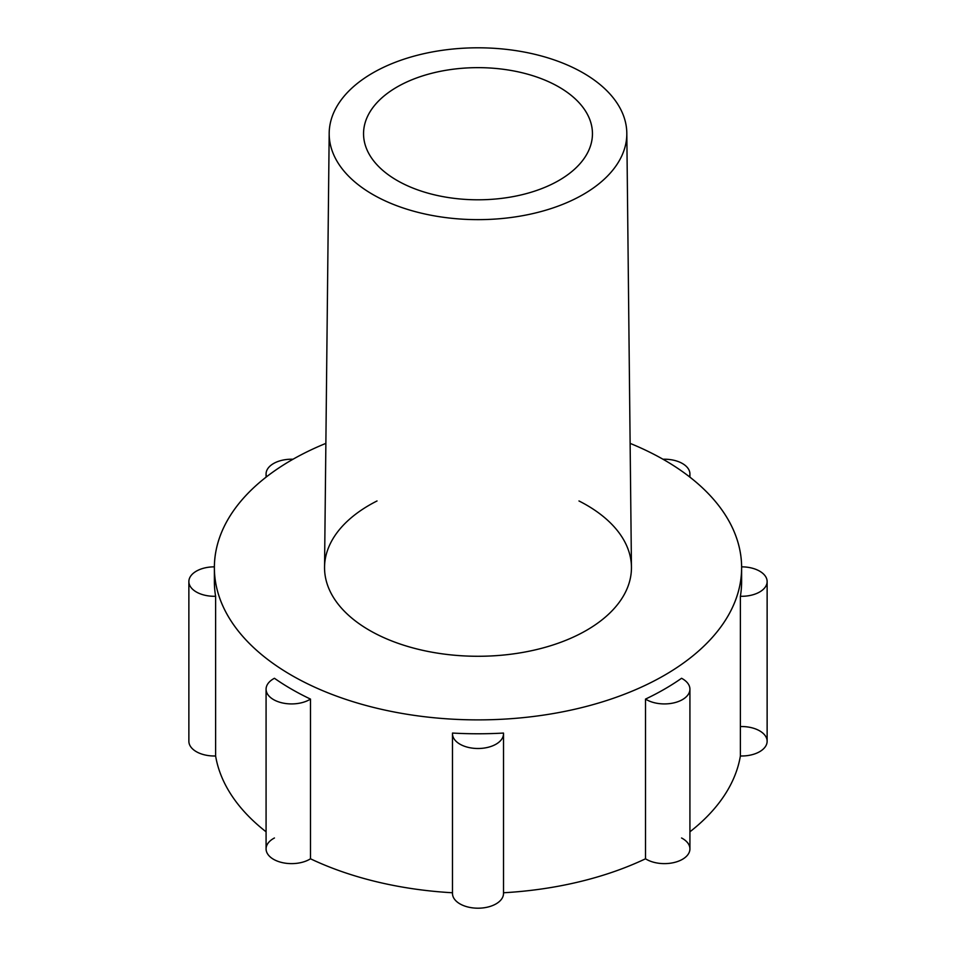 <?xml version="1.0" encoding="UTF-8"?>
<svg xmlns="http://www.w3.org/2000/svg" width="956" height="956" viewBox="0 0 956 956"><rect width="100%" height="100%" fill="white"/><g stroke="black" fill="none" stroke-linecap="round" stroke-linejoin="round"><path stroke-width="1.43" d="M558.925 180.445A114.445 66.072 -0 0 0 592.421 135.119A114.445 66.072 -0 0 0 478 67.649A114.445 66.072 -0 0 0 363.579 135.119A114.445 66.072 -0 0 0 435.327 195.036A114.445 66.072 -0 0 0 558.925 180.445A114.445 66.072 180 0 1 367.451 150.821A114.445 66.072 180 0 1 507.624 69.896A114.445 66.072 180 0 1 558.925 180.445M583.232 194.474A148.813 85.921 -0 0 0 516.515 50.728A148.813 85.921 -0 0 0 334.253 155.959A148.813 85.921 -0 0 0 583.232 194.474A148.813 85.921 180 0 1 420.628 212.997A148.813 85.921 180 0 1 329.187 133.195A148.813 85.921 180 0 1 478 47.8A148.813 85.921 180 0 1 626.813 133.195A148.813 85.921 180 0 1 583.232 194.474M329.187 133.195L324.55 567.135A153.462 88.597 -0 0 0 418.836 649.435A153.462 88.597 -0 0 0 586.506 630.327A153.462 88.597 -0 0 0 631.45 567.135L626.813 133.195M664.408 675.306A263.617 152.195 -0 0 0 630.135 443.381A263.617 152.195 180 0 1 741.617 567.685A263.617 152.195 180 0 1 664.408 675.306A263.617 152.195 180 0 1 377.118 708.3A263.617 152.195 180 0 1 214.383 567.685A263.617 152.195 180 0 1 325.865 443.381A263.617 152.195 -0 0 0 276.415 665.77A263.617 152.195 -0 0 0 664.408 675.306M578.978 500.968A153.462 88.597 180 0 1 586.506 630.327A153.462 88.597 180 0 1 365.909 628.188A153.462 88.597 180 0 1 377.023 500.968M664.408 689.192A263.617 152.195 -0 0 0 681.556 678.282A25.513 14.734 180 0 1 689.921 689.192A25.513 14.734 180 0 1 673.598 702.935A25.513 14.734 180 0 1 645.515 699.087A263.617 152.195 -0 0 0 664.408 689.192M740.386 726.56A25.513 14.734 180 0 1 767.13 741.27A25.513 14.734 180 0 1 740.386 755.981A263.617 152.195 180 0 1 689.921 831.804A263.617 152.195 -0 0 0 740.386 755.981L740.386 596.281A263.617 152.195 -0 0 0 741.617 581.571L741.617 567.685M214.383 567.685L214.383 581.571A263.617 152.195 -0 0 0 215.614 596.281L215.614 755.981A263.617 152.195 -0 0 0 266.079 831.804A263.617 152.195 180 0 1 215.614 755.981A25.513 14.734 180 0 1 188.87 741.27A25.513 14.734 0 0 0 215.614 755.981L215.614 596.281A25.513 14.734 180 0 1 188.87 581.571A25.513 14.734 180 0 1 214.383 566.848A25.513 14.734 0 0 0 188.87 581.929A25.513 14.734 0 0 0 215.614 596.281A263.617 152.195 180 0 1 214.658 574.628M266.079 689.192L266.079 848.892A25.513 14.734 -0 0 0 282.402 862.635A25.513 14.734 -0 0 0 310.485 858.787L310.485 699.087A25.513 14.734 180 0 1 282.402 702.935A25.513 14.734 180 0 1 266.079 689.192A25.513 14.734 180 0 1 274.444 678.282A263.617 152.195 -0 0 0 310.485 699.087L310.485 858.787A263.617 152.195 0 0 0 452.487 892.761A263.617 152.195 180 0 1 310.485 858.787A25.513 14.734 180 0 1 273.547 859.313A25.513 14.734 180 0 1 274.444 837.982M452.523 733.061A263.617 152.195 0 0 0 503.477 733.061A25.513 14.734 180 0 1 503.513 733.766A25.513 14.734 180 0 1 478 748.5A25.513 14.734 180 0 1 452.487 733.766A25.513 14.734 180 0 1 452.523 733.061A25.513 14.734 -0 0 0 478 748.5A25.513 14.734 -0 0 0 503.477 733.061A263.617 152.195 180 0 1 452.523 733.061M503.513 892.761A263.617 152.195 -0 0 0 645.515 858.787L645.515 699.087L645.515 858.787A263.617 152.195 180 0 1 503.513 892.761M503.477 892.761A25.513 14.734 180 0 1 478 908.2A25.513 14.734 180 0 1 452.523 892.761M681.556 837.982A25.513 14.734 180 0 1 682.453 859.313A25.513 14.734 180 0 1 645.515 858.787A25.513 14.734 -0 0 0 673.598 862.635A25.513 14.734 -0 0 0 689.921 848.892L689.921 689.192M266.557 476.781A25.513 14.734 180 0 1 266.079 473.949A25.513 14.734 180 0 1 293.026 459.239A25.513 14.734 -0 0 0 266.557 476.781M274.444 678.282A25.513 14.734 -0 0 0 273.547 699.613A25.513 14.734 -0 0 0 310.485 699.087A263.617 152.195 180 0 1 274.444 678.282M452.487 733.766L452.487 893.466A25.513 14.734 -0 0 0 478 908.2A25.513 14.734 -0 0 0 503.513 893.466L503.513 733.766M645.515 699.087A25.513 14.734 -0 0 0 682.453 699.613A25.513 14.734 -0 0 0 681.556 678.282A263.617 152.195 180 0 1 645.515 699.087M740.386 755.981A25.513 14.734 0 0 0 767.13 741.27L767.13 581.571A25.513 14.734 180 0 1 740.386 596.281L740.386 755.981M741.342 574.628A263.617 152.195 180 0 1 740.386 596.281A25.513 14.734 0 0 0 767.13 581.929A25.513 14.734 0 0 0 741.617 566.848A25.513 14.734 180 0 1 767.13 581.571M662.974 459.239A25.513 14.734 180 0 1 689.921 473.949A25.513 14.734 180 0 1 689.443 476.781A25.513 14.734 -0 0 0 662.974 459.239M266.079 477.152L266.079 473.949M188.87 741.27L188.87 581.571M689.921 477.152L689.921 473.949"/></g></svg>
